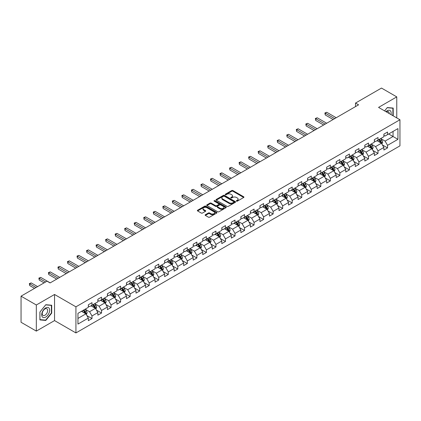 <?xml version="1.0" encoding="UTF-8"?>
<svg xmlns="http://www.w3.org/2000/svg" width="421" height="421" viewBox="0 0 421 421"><rect width="100%" height="100%" fill="white"/><g stroke="black" fill="none" stroke-linecap="round" stroke-linejoin="round"><path stroke-width="0.63" d="M236.491 201.159A0.595 0.342 0 0 0 237.328 201.159L243.701 197.481A0.847 0.489 0 0 0 243.954 197.133A0.847 0.489 0 0 0 243.701 196.786L232.908 190.555A0.847 0.489 0 0 0 231.708 190.555L225.335 194.234A0.595 0.342 0 0 0 226.172 194.718L226.998 194.244A2.715 1.568 0 0 1 230.834 194.244L231.734 194.76A2.715 1.568 0 0 1 232.529 195.87A2.715 1.568 0 0 1 231.734 196.981L230.913 197.454A0.595 0.342 0 0 0 231.75 197.938L232.576 197.465A2.715 1.568 0 0 1 236.418 197.465L237.312 197.981A2.715 1.568 0 0 1 238.112 199.091A2.715 1.568 0 0 1 237.312 200.201L236.491 200.675A0.595 0.342 0 0 0 236.491 201.159L236.491 200.675M205.374 214.726A0.847 0.489 0 0 0 205.122 215.073A0.847 0.489 0 0 0 205.374 215.42L208.4 217.168A0.847 0.489 0 0 0 209.6 217.168L216.678 213.084A0.847 0.489 0 0 0 216.926 212.737A0.847 0.489 0 0 0 216.678 212.389L205.88 206.153A0.847 0.489 0 0 0 204.685 206.153L197.602 210.242A0.847 0.489 0 0 0 197.354 210.589A0.847 0.489 0 0 0 197.602 210.937L201.264 213.047A0.847 0.489 0 0 0 202.464 213.047L205.49 211.3A0.847 0.489 0 0 0 205.743 210.953A0.847 0.489 0 0 0 205.49 210.605L203.68 209.558A2.268 1.31 0 0 1 203.011 208.632A2.268 1.31 0 0 1 204.411 207.421A2.268 1.31 0 0 1 206.885 207.706L213.994 211.81A2.268 1.31 0 0 1 214.657 212.737A2.268 1.31 0 0 1 213.258 213.947A2.268 1.31 0 0 1 210.784 213.663L209.6 212.979A0.847 0.489 0 0 0 208.4 212.979L205.374 214.726L205.374 215.42M54.541 294.474L36.327 304.988L21.05 296.168L21.05 322.275L36.327 331.101L54.541 320.586L75.927 332.932L75.927 306.825L54.541 294.474L54.541 320.586M396.771 117.917L396.771 96.888L378.558 107.402L399.95 119.753L75.927 306.825M396.771 96.888L381.494 88.068L355.519 103.061L355.519 106.592M21.05 296.168L47.02 281.17L50.078 282.938L358.576 104.829L355.519 103.061M227.056 206.401A0.847 0.489 0 0 0 228.256 206.401L235.334 202.312A0.847 0.489 0 0 0 235.586 201.964A0.847 0.489 0 0 0 235.334 201.617L224.54 195.386A0.847 0.489 0 0 0 223.34 195.386L216.257 199.47A0.847 0.489 0 0 0 216.01 199.817A0.847 0.489 0 0 0 216.257 200.164L227.056 206.401M214.426 201.291A0.595 0.342 0 0 1 215.031 201.37L215.031 200.664L226.009 207.006A0.847 0.489 0 0 1 226.256 207.353A0.847 0.489 0 0 1 226.009 207.695L218.931 211.784A0.847 0.489 0 0 1 217.731 211.784L206.932 205.548L206.932 204.859A0.847 0.489 0 0 0 206.685 205.206A0.847 0.489 0 0 0 206.932 205.548M206.932 204.859L209.963 203.106A0.847 0.489 0 0 1 211.163 203.106L215.541 205.637A0.847 0.489 0 0 0 216.741 205.637L218.752 204.474A0.847 0.489 0 0 0 218.999 204.132A0.847 0.489 0 0 0 218.752 203.785L214.189 201.154A0.595 0.342 0 0 1 215.031 200.664M75.927 332.932L399.95 145.861L399.95 119.753M86.9 315.592L92.004 318.539L92.004 315.96L97.867 312.577L97.867 315.15L101.535 313.035L101.535 310.456L107.402 307.072L107.402 309.645L111.07 307.53L111.07 304.951L116.938 301.568L116.938 304.141L120.601 302.025L120.601 299.447L126.468 296.063L126.468 298.636L130.136 296.521L130.136 293.947L136.004 290.558L136.004 293.132L139.672 291.016L139.672 288.443L145.534 285.054L145.534 287.627L149.202 285.512L149.202 282.938L155.07 279.549L155.07 282.123L158.738 280.007L158.738 277.434L164.606 274.045L164.606 276.623L168.268 274.503L168.268 271.929L174.136 268.54L174.136 271.119L177.804 268.998L177.804 266.425L183.672 263.036L183.672 265.614L187.34 263.493L187.34 260.92L193.207 257.531L193.207 260.11L196.87 257.989L196.87 255.415L202.738 252.026L202.738 254.605L206.406 252.489L206.406 249.911L212.273 246.522L212.273 249.1L215.941 246.985L215.941 244.406L221.804 241.023L221.804 243.596L225.472 241.48L225.472 238.902L231.34 235.518L231.34 238.091L235.007 235.976L235.007 233.397L240.875 230.013L240.875 232.587L244.538 230.471L244.538 227.893L250.406 224.509L250.406 227.082L254.073 224.967L254.073 222.388L259.941 219.004L259.941 221.578L263.609 219.462L263.609 216.889L269.472 213.5L269.472 216.073L273.14 213.957L273.14 211.384L279.007 207.995L279.007 210.568L282.675 208.453L282.675 205.88L288.543 202.49L288.543 205.069L292.206 202.948L292.206 200.375L298.073 196.986L298.073 199.565L301.741 197.444L301.741 194.87L307.609 191.481L307.609 194.06L311.277 191.939L311.277 189.366L317.145 185.977L317.145 188.555L320.807 186.435L320.807 183.861L326.675 180.472L326.675 183.051L330.343 180.935L330.343 178.357L336.211 174.968L336.211 177.546L339.879 175.431L339.879 172.852L345.741 169.468L345.741 172.042L349.409 169.926L349.409 167.347L355.277 163.964L355.277 166.537L358.945 164.422L358.945 161.843L364.812 158.459L364.812 161.032L368.475 158.917L368.475 156.338L374.343 152.955L374.343 155.528L378.011 153.412L378.011 150.834L383.878 147.45L383.878 150.023L387.546 147.908L387.546 145.334L397.934 139.335L397.934 128.605L393.046 131.431L393.046 136.509L397.934 139.335M92.004 318.539L88.336 320.655L88.336 318.076L77.948 324.075L77.948 313.35L88.336 307.351L88.336 304.778L92.004 302.662L92.004 305.236L97.867 301.846L97.867 299.273L101.535 297.158L101.535 299.731L107.402 296.342L107.402 293.769L111.07 291.653L111.07 294.226L116.938 290.837L116.938 288.264L120.601 286.148L120.601 288.722L126.468 285.338L126.468 282.759L130.136 280.644L130.136 283.217L136.004 279.833L136.004 277.255L139.672 275.139L139.672 277.713L145.534 274.329L145.534 271.75L149.202 269.635L149.202 272.208L155.07 268.824L155.07 266.246L158.738 264.13L158.738 266.704L164.606 263.32L164.606 260.741L168.268 258.626L168.268 261.204L174.136 257.815L174.136 255.237L177.804 253.121L177.804 255.7L183.672 252.311L183.672 249.737L187.34 247.616L187.34 250.195L193.207 246.806L193.207 244.233L196.87 242.112L196.87 244.69L202.738 241.301L202.738 238.728L206.406 236.607L206.406 239.186L212.273 235.797L212.273 233.223L215.941 231.103L215.941 233.681L221.804 230.292L221.804 227.719L225.472 225.603L225.472 228.177L231.34 224.788L231.34 222.214L235.007 220.099L235.007 222.672L240.875 219.283L240.875 216.71L244.538 214.594L244.538 217.168L250.406 213.784L250.406 211.205L254.073 209.09L254.073 211.663L259.941 208.279L259.941 205.701L263.609 203.585L263.609 206.158L269.472 202.775L269.472 200.196L273.14 198.08L273.14 200.654L279.007 197.27L279.007 194.691L282.675 192.576L282.675 195.149L288.543 191.765L288.543 189.187L292.206 187.071L292.206 189.65L298.073 186.261L298.073 183.682L301.741 181.567L301.741 184.145L307.609 180.756L307.609 178.183L311.277 176.062L311.277 178.641L317.145 175.252L317.145 172.678L320.807 170.558L320.807 173.136L326.675 169.747L326.675 167.174L330.343 165.053L330.343 167.632L336.211 164.243L336.211 161.669L339.879 159.548L339.879 162.127L345.741 158.738L345.741 156.165L349.409 154.049L349.409 156.623L355.277 153.233L355.277 150.66L358.945 148.545L358.945 151.118L364.812 147.729L364.812 145.156L368.475 143.04L368.475 145.613L374.343 142.224L374.343 139.651L378.011 137.535L378.011 140.109L383.878 136.725L383.878 134.146L387.546 132.031L387.546 134.604L397.934 128.605M91.025 305.799L95.425 308.34L89.557 311.729L85.158 309.188M88.336 305.941L89.557 306.646L92.004 305.236M89.557 311.729L92.004 315.96M95.425 308.34L97.867 312.577M100.556 300.294L104.961 302.836L99.093 306.225L94.693 303.683M97.867 300.436L99.093 301.141L101.535 299.731M99.093 306.225L101.535 310.456M104.961 302.836L107.402 307.072M110.091 294.789L114.491 297.331L108.623 300.72L104.224 298.179M107.402 294.932L108.623 295.637L111.07 294.226M108.623 300.72L111.07 304.951M114.491 297.331L116.938 301.568M119.627 289.285L124.027 291.827L118.159 295.216L113.759 292.674M116.938 289.427L118.159 290.132L120.601 288.722M118.159 295.216L120.601 299.447M124.027 291.827L126.468 296.063M129.158 283.786L133.557 286.322L127.695 289.711L123.29 287.169M126.468 283.922L127.695 284.628L130.136 283.217M127.695 289.711L130.136 293.947M133.557 286.322L136.004 290.558M138.693 278.281L143.093 280.818L137.225 284.207L132.826 281.665M136.004 278.418L137.225 279.128L139.672 277.713M137.225 284.207L139.672 288.443M143.093 280.818L145.534 285.054M148.224 272.776L152.628 275.313L146.761 278.702L142.361 276.16M145.534 272.919L146.761 273.624L149.202 272.208M146.761 278.702L149.202 282.938M152.628 275.313L155.07 279.549M157.759 267.272L162.159 269.814L156.291 273.197L151.892 270.656M155.07 267.414L156.291 268.119L158.738 266.704M156.291 273.197L158.738 277.434M162.159 269.814L164.606 274.045M167.295 261.767L171.694 264.309L165.827 267.693L161.427 265.151M164.606 261.909L165.827 262.615L168.268 261.204M165.827 267.693L168.268 271.929M171.694 264.309L174.136 268.54M176.825 256.263L181.225 258.804L175.362 262.188L170.958 259.652M174.136 256.405L175.362 257.11L177.804 255.7M175.362 262.188L177.804 266.425M181.225 258.804L183.672 263.036M186.361 250.758L190.76 253.3L184.893 256.684L180.493 254.147M183.672 250.9L184.893 251.605L187.34 250.195M184.893 256.684L187.34 260.92M190.76 253.3L193.207 257.531M195.897 245.254L200.296 247.795L194.428 251.179L190.029 248.643M193.207 245.396L194.428 246.101L196.87 244.69M194.428 251.179L196.87 255.415M200.296 247.795L202.738 252.026M205.427 239.749L209.826 242.291L203.959 245.68L199.559 243.138M202.738 239.891L203.959 240.596L206.406 239.186M203.959 245.68L206.406 249.911M209.826 242.291L212.273 246.522M214.963 234.244L219.362 236.786L213.494 240.175L209.095 237.633M212.273 234.386L213.494 235.092L215.941 233.681M213.494 240.175L215.941 244.406M219.362 236.786L221.804 241.023M224.493 228.74L228.892 231.282L223.03 234.671L218.625 232.129M221.804 228.882L223.03 229.587L225.472 228.177M223.03 234.671L225.472 238.902M228.892 231.282L231.34 235.518M234.029 223.235L238.428 225.777L232.56 229.166L228.161 226.624M231.34 223.377L232.56 224.083L235.007 222.672M232.56 229.166L235.007 233.397M238.428 225.777L240.875 230.013M243.564 217.731L247.964 220.272L242.096 223.662L237.697 221.12M240.875 217.873L242.096 218.578L244.538 217.168M242.096 223.662L244.538 227.893M247.964 220.272L250.406 224.509M253.095 212.231L257.494 214.768L251.626 218.157L247.227 215.615M250.406 212.368L251.626 213.073L254.073 211.663M251.626 218.157L254.073 222.388M257.494 214.768L259.941 219.004M262.63 206.727L267.03 209.263L261.162 212.652L256.763 210.111M259.941 206.864L261.162 207.574L263.609 206.158M261.162 212.652L263.609 216.889M267.03 209.263L269.472 213.5M272.161 201.222L276.565 203.759L270.698 207.148L266.298 204.606M269.472 201.359L270.698 202.069L273.14 200.654M270.698 207.148L273.14 211.384M276.565 203.759L279.007 207.995M281.696 195.718L286.096 198.254L280.228 201.643L275.829 199.101M279.007 195.86L280.228 196.565L282.675 195.149M280.228 201.643L282.675 205.88M286.096 198.254L288.543 202.49M291.232 190.213L295.631 192.755L289.764 196.139L285.364 193.597M288.543 190.355L289.764 191.06L292.206 189.65M289.764 196.139L292.206 200.375M295.631 192.755L298.073 196.986M300.762 184.708L305.162 187.25L299.299 190.634L294.895 188.098M298.073 184.851L299.299 185.556L301.741 184.145M299.299 190.634L301.741 194.87M305.162 187.25L307.609 191.481M310.298 179.204L314.697 181.746L308.83 185.129L304.43 182.593M307.609 179.346L308.83 180.051L311.277 178.641M308.83 185.129L311.277 189.366M314.697 181.746L317.145 185.977M319.828 173.699L324.233 176.241L318.365 179.625L313.966 177.088M317.145 173.841L318.365 174.547L320.807 173.136M318.365 179.625L320.807 183.861M324.233 176.241L326.675 180.472M329.364 168.195L333.764 170.737L327.896 174.126L323.496 171.584M326.675 168.337L327.896 169.042L330.343 167.632M327.896 174.126L330.343 178.357M333.764 170.737L336.211 174.968M338.9 162.69L343.299 165.232L337.432 168.621L333.032 166.079M336.211 162.832L337.432 163.537L339.879 162.127M337.432 168.621L339.879 172.852M343.299 165.232L345.741 169.468M348.43 157.186L352.83 159.727L346.967 163.116L342.562 160.575M345.741 157.328L346.967 158.033L349.409 156.623M346.967 163.116L349.409 167.347M352.83 159.727L355.277 163.964M357.966 151.681L362.365 154.223L356.498 157.612L352.098 155.07M355.277 151.823L356.498 152.528L358.945 151.118M356.498 157.612L358.945 161.843M362.365 154.223L364.812 158.459M367.501 146.176L371.901 148.718L366.033 152.107L361.634 149.566M364.812 146.319L366.033 147.024L368.475 145.613M366.033 152.107L368.475 156.338M371.901 148.718L374.343 152.955M377.032 140.672L381.431 143.214L375.564 146.603L371.164 144.061M374.343 140.814L375.564 141.519L378.011 140.109M375.564 146.603L378.011 150.834M381.431 143.214L383.878 147.45M388.646 133.973L393.046 136.509L385.099 141.098L380.7 138.556M383.878 135.309L385.099 136.015L387.546 134.604M385.099 141.098L387.546 145.334M36.327 304.988L36.327 331.101M77.948 318.434L85.889 313.845L81.49 311.303M85.889 313.845L88.336 318.076M382.442 144.961L387.546 147.908M372.906 150.465L378.011 153.412M363.376 155.97L368.475 158.917M353.84 161.475L358.945 164.422M344.304 166.979L349.409 169.926M334.774 172.484L339.879 175.431M325.238 177.988L330.343 180.935M315.708 183.493L320.807 186.435M306.172 188.997L311.277 191.939M296.637 194.497L301.741 197.444M287.106 200.001L292.206 202.948M277.571 205.506L282.675 208.453M268.04 211.01L273.14 213.957M258.505 216.515L263.609 219.462M248.969 222.02L254.073 224.967M239.438 227.524L244.538 230.471M229.903 233.029L235.007 235.976M220.367 238.533L225.472 241.48M210.837 244.038L215.941 246.985M201.301 249.542L206.406 252.489M191.771 255.047L196.87 257.989M182.235 260.552L187.34 263.493M172.699 266.051L177.804 268.998M163.169 271.556L168.268 274.503M153.633 277.06L158.738 280.007M144.103 282.565L149.202 285.512M134.567 288.069L139.672 291.016M125.032 293.574L130.136 296.521M115.501 299.078L120.601 302.025M105.966 304.583L111.07 307.53M96.435 310.088L101.535 313.035M393.198 115.854L393.198 108.076L387.299 107.55L384.61 110.897L387.178 107.723L392.893 108.234L392.893 115.675M39.906 319.913L45.8 320.439L51.699 313.103L51.699 305.236L45.8 304.709L39.906 312.045L39.906 319.913M51.394 312.924L51.699 313.103M45.179 320.076L45.8 320.439M236.728 201.243L237.312 200.906A2.715 1.568 0 0 0 238.112 199.796L238.112 199.091M232.529 195.87L232.529 196.575A2.715 1.568 0 0 1 231.734 197.686L231.15 198.023M243.691 197.486L232.908 191.26A0.847 0.489 0 0 0 231.708 191.26L225.572 194.802M235.323 202.317L224.54 196.091A0.847 0.489 0 0 0 223.34 196.091L216.273 200.17L216.257 199.47M233.834 202.206A0.595 0.342 0 0 0 233.834 201.722L224.356 196.249A0.595 0.342 0 0 0 223.519 196.249L222.646 196.754A2.715 1.568 0 0 0 221.851 197.859A2.715 1.568 0 0 0 222.646 198.97L229.129 202.712A2.715 1.568 0 0 0 232.966 202.712L233.834 202.206L233.834 202.911A0.595 0.342 0 0 0 234.008 202.669L234.008 201.964M221.851 197.859L221.851 198.565A2.715 1.568 0 0 0 222.646 199.675L222.646 198.97M233.834 202.911L232.966 203.417A2.715 1.568 0 0 1 229.129 203.417L222.646 199.675M206.943 205.559L209.963 203.811L209.963 203.106M218.999 204.132L218.999 204.838A0.847 0.489 0 0 1 218.752 205.18L216.741 206.343A0.847 0.489 0 0 1 215.541 206.343L211.163 203.811A0.847 0.489 0 0 0 209.963 203.811M215.031 201.37L225.998 207.706M220.083 208.258A2.268 1.31 0 0 0 222.556 208.542A2.268 1.31 0 0 0 223.956 207.332A2.268 1.31 0 0 0 223.293 206.406L220.788 204.959A0.847 0.489 0 0 0 219.588 204.959L217.578 206.122A0.847 0.489 0 0 0 217.331 206.469A0.847 0.489 0 0 0 217.578 206.816L220.083 208.258L220.083 208.963A2.268 1.31 0 0 0 222.556 209.248A2.268 1.31 0 0 0 223.956 208.037L223.956 207.332M217.331 206.469L217.331 207.174A0.847 0.489 0 0 0 217.578 207.521L217.578 206.816M220.083 208.963L217.578 207.521M214.657 212.737L214.657 213.442A2.268 1.31 0 0 1 213.258 214.652A2.268 1.31 0 0 1 210.784 214.368L209.6 213.684A0.847 0.489 0 0 0 208.4 213.684L205.385 215.426M203.011 208.632L203.011 209.337A2.268 1.31 0 0 0 203.68 210.263L203.68 209.558M205.48 211.305L203.68 210.263M216.668 213.089L205.88 206.864A0.847 0.489 0 0 0 204.685 206.864L197.617 210.942L197.602 210.242M381.915 144.05L382.642 142.219A2.289 1.321 -120 0 0 381.91 140.272L380.652 138.588M378.453 141.493L377.595 140.351M336.211 117.738L326.754 112.281L325.228 113.165L325.228 114.928L333.153 119.506M378.758 139.677L380.016 141.361A2.289 1.321 60 0 1 380.673 142.74L381.405 142.319A2.289 1.321 -120 0 0 380.752 140.94L379.489 139.256M378.916 139.588L380.316 141.456A1.168 0.674 60 0 1 380.526 141.809L381.405 142.319M325.228 114.928L324.891 112.97L334.679 118.622M324.891 112.97L326.754 112.281M390.962 114.559A5.62 3.242 120 0 0 389.988 110.476A5.62 3.242 120 0 0 385.962 111.676M392.514 108.013L392.893 108.234M389.167 113.528A3.847 2.221 120 0 0 388.378 111.591A3.847 2.221 120 0 0 386.304 111.875M45.678 317.092A5.62 3.242 120 0 0 49.652 310.209A5.62 3.242 120 0 0 45.678 307.919A5.62 3.242 120 0 0 41.705 314.797A5.62 3.242 120 0 0 45.678 317.092M44.958 315.229A3.847 2.221 120 0 0 47.468 311.835A3.847 2.221 120 0 0 46.878 308.756A3.847 2.221 120 0 0 44.958 308.946A3.847 2.221 120 0 0 42.442 312.335A3.847 2.221 120 0 0 43.031 315.418A3.847 2.221 120 0 0 44.958 315.229M39.963 311.993L45.678 304.883L51.394 305.393L51.394 313.013L45.678 320.123L39.963 319.613L39.953 311.987M51.015 305.178L51.394 305.393M372.38 149.555L373.111 147.724A2.289 1.321 -120 0 0 372.38 145.771L371.117 144.093M368.917 146.997L368.059 145.855M326.675 123.242L317.224 117.785L315.692 118.669L315.692 120.432L323.617 125.011M369.222 145.182L370.485 146.866A2.289 1.321 60 0 1 371.138 148.245L371.875 147.824A2.289 1.321 -120 0 0 371.217 146.445L369.954 144.761M369.38 145.092L370.78 146.961A1.168 0.674 60 0 1 370.996 147.313L371.875 147.824M315.692 120.432L315.355 118.475L325.149 124.127M315.355 118.475L317.224 117.785M362.849 155.06L363.576 153.228A2.289 1.321 -120 0 0 362.844 151.276L361.581 149.592M359.387 152.502L358.529 151.36M317.139 128.747L307.688 123.29L306.162 124.174L306.162 125.937L314.087 130.515M359.687 150.686L360.95 152.37A2.289 1.321 60 0 1 361.607 153.749L362.339 153.328A2.289 1.321 -120 0 0 361.681 151.949L360.423 150.265M359.85 150.597L361.25 152.465A1.168 0.674 60 0 1 361.46 152.818L362.339 153.328M306.162 125.937L305.825 123.979L315.613 129.631M305.825 123.979L307.688 123.29M353.314 160.564L354.04 158.733A2.289 1.321 -120 0 0 353.308 156.78L352.051 155.096M349.851 158.007L348.993 156.865M307.609 134.252L298.152 128.794L296.626 129.679L296.626 131.441L304.551 136.015M350.156 156.191L351.414 157.875A2.289 1.321 60 0 1 352.072 159.254L352.803 158.828A2.289 1.321 -120 0 0 352.151 157.454L350.888 155.77M350.314 156.102L351.714 157.97A1.168 0.674 60 0 1 351.924 158.322L352.803 158.828M296.626 131.441L296.289 129.484L306.083 135.136M296.289 129.484L298.152 128.794M343.783 166.069L344.51 164.237A2.289 1.321 -120 0 0 343.778 162.285L342.515 160.601M340.315 163.511L339.463 162.369M298.073 139.756L288.622 134.299L287.09 135.183L287.09 136.946L295.021 141.519M340.621 161.696L341.884 163.38A2.289 1.321 60 0 1 342.536 164.758L343.273 164.332A2.289 1.321 -120 0 0 342.615 162.959L341.357 161.275M340.778 161.606L342.178 163.474A1.168 0.674 60 0 1 342.394 163.827L343.273 164.332M287.09 136.946L286.759 134.988L296.547 140.64M286.759 134.988L288.622 134.299M334.248 171.573L334.974 169.742A2.289 1.321 -120 0 0 334.242 167.79L332.985 166.106M330.785 169.016L329.927 167.868M288.543 145.261L279.086 139.804L277.56 140.688L277.56 142.451L285.485 147.024M331.09 167.2L332.348 168.884A2.289 1.321 60 0 1 333.006 170.263L333.737 169.837A2.289 1.321 -120 0 0 333.085 168.463L331.822 166.779M331.248 167.111L332.648 168.979A1.168 0.674 60 0 1 332.858 169.331L333.737 169.837M277.56 142.451L277.223 140.493L287.011 146.145M277.223 140.493L279.086 139.804M324.712 177.078L325.438 175.247A2.289 1.321 -120 0 0 324.712 173.294L323.449 171.61M321.249 174.52L320.392 173.373M279.007 150.765L269.556 145.308L268.024 146.187L268.024 147.955L275.95 152.528M321.555 172.705L322.818 174.389A2.289 1.321 60 0 1 323.47 175.768L324.207 175.341A2.289 1.321 -120 0 0 323.549 173.962L322.286 172.284M321.712 172.61L323.112 174.478A1.168 0.674 60 0 1 323.323 174.836L324.207 175.341M268.024 147.955L267.688 145.998L277.481 151.649M267.688 145.998L269.556 145.308M315.182 182.582L315.908 180.751A2.289 1.321 -120 0 0 315.176 178.799L313.913 177.115M311.714 180.025L310.861 178.878M269.472 156.27L260.02 150.813L258.494 151.692L258.494 153.46L266.419 158.033M312.019 178.209L313.282 179.893A2.289 1.321 60 0 1 313.94 181.272L314.671 180.846A2.289 1.321 -120 0 0 314.013 179.467L312.756 177.783M312.182 178.115L313.582 179.983A1.168 0.674 60 0 1 313.792 180.341L314.671 180.846M258.494 153.46L258.157 151.502L267.945 157.154M258.157 151.502L260.02 150.813M305.646 188.087L306.372 186.256A2.289 1.321 -120 0 0 305.641 184.303L304.383 182.619M302.183 185.529L301.325 184.382M259.941 161.775L250.484 156.317L248.958 157.196L248.958 158.964L256.884 163.537M302.488 183.714L303.746 185.398A2.289 1.321 60 0 1 304.404 186.777L305.136 186.35A2.289 1.321 -120 0 0 304.483 184.972L303.22 183.288M302.646 183.619L304.046 185.487A1.168 0.674 60 0 1 304.257 185.845L305.136 186.35M248.958 158.964L248.622 157.001L258.41 162.653M248.622 157.001L250.484 156.317M296.116 193.586L296.842 191.755A2.289 1.321 -120 0 0 296.11 189.808L294.847 188.124M292.648 191.029L291.79 189.887M250.406 167.279L240.954 161.822L239.423 162.701L239.423 164.464L247.353 169.042M292.953 189.218L294.216 190.902A2.289 1.321 60 0 1 294.868 192.276L295.605 191.855A2.289 1.321 -120 0 0 294.947 190.476L293.684 188.792M293.111 189.124L294.511 190.992A1.168 0.674 60 0 1 294.726 191.35L295.605 191.855M239.423 164.464L239.091 162.506L248.879 168.158M239.091 162.506L240.954 161.822M286.58 199.091L287.306 197.26A2.289 1.321 -120 0 0 286.575 195.312L285.312 193.628M283.117 196.533L282.259 195.391M240.875 172.784L231.418 167.326L229.892 168.205L229.892 169.968L237.818 174.547M283.417 194.723L284.68 196.407A2.289 1.321 60 0 1 285.338 197.781L286.07 197.36A2.289 1.321 -120 0 0 285.417 195.981L284.154 194.297M283.58 194.628L284.98 196.496A1.168 0.674 60 0 1 285.191 196.849L286.07 197.36M229.892 169.968L229.556 168.011L239.344 173.662M229.556 168.011L231.418 167.326M277.044 204.595L277.771 202.764A2.289 1.321 -120 0 0 277.044 200.817L275.781 199.133M273.582 202.038L272.724 200.896M231.34 178.288L221.883 172.826L220.357 173.71L220.357 175.473L228.282 180.051M273.887 200.228L275.15 201.912A2.289 1.321 60 0 1 275.802 203.285L276.534 202.864A2.289 1.321 -120 0 0 275.881 201.485L274.618 199.801M274.045 200.133L275.445 202.001A1.168 0.674 60 0 1 275.655 202.354L276.534 202.864M220.357 175.473L220.02 173.515L229.813 179.167M220.02 173.515L221.883 172.826M267.514 210.1L268.24 208.269A2.289 1.321 -120 0 0 267.509 206.322L266.246 204.638M264.046 207.542L263.193 206.401M221.804 183.793L212.352 178.33L210.826 179.214L210.826 180.977L218.752 185.556M264.351 205.732L265.614 207.411A2.289 1.321 60 0 1 266.272 208.79L267.003 208.369A2.289 1.321 -120 0 0 266.346 206.99L265.088 205.306M264.514 205.637L265.909 207.506A1.168 0.674 60 0 1 266.125 207.858L267.003 208.369M210.826 180.977L210.489 179.02L220.278 184.672M210.489 179.02L212.352 178.33M257.978 215.605L258.704 213.773A2.289 1.321 -120 0 0 257.973 211.826L256.715 210.142M254.516 213.047L253.658 211.905M212.273 189.292L202.817 183.835L201.291 184.719L201.291 186.482L209.216 191.06M254.821 211.231L256.079 212.915A2.289 1.321 60 0 1 256.736 214.294L257.468 213.873A2.289 1.321 -120 0 0 256.815 212.494L255.552 210.81M254.979 211.142L256.378 213.01A1.168 0.674 60 0 1 256.589 213.363L257.468 213.873M201.291 186.482L200.954 184.524L210.742 190.176M200.954 184.524L202.817 183.835M248.443 221.109L249.174 219.278A2.289 1.321 -120 0 0 248.443 217.331L247.18 215.647M244.98 218.552L244.122 217.41M202.738 194.797L193.286 189.339L191.755 190.224L191.755 191.987L199.68 196.565M245.285 216.736L246.548 218.42A2.289 1.321 60 0 1 247.201 219.799L247.937 219.378A2.289 1.321 -120 0 0 247.28 217.999L246.017 216.315M245.443 216.647L246.843 218.515A1.168 0.674 60 0 1 247.059 218.867L247.937 219.378M191.755 191.987L191.418 190.029L201.212 195.681M191.418 190.029L193.286 189.339M238.912 226.614L239.638 224.782A2.289 1.321 -120 0 0 238.907 222.83L237.644 221.146M235.45 224.056L234.592 222.914M193.207 200.301L183.751 194.844L182.225 195.728L182.225 197.491L190.15 202.069M235.749 222.241L237.012 223.925A2.289 1.321 60 0 1 237.67 225.303L238.402 224.882A2.289 1.321 -120 0 0 237.744 223.504L236.486 221.82M235.913 222.151L237.312 224.019A1.168 0.674 60 0 1 237.523 224.372L238.402 224.882M182.225 197.491L181.888 195.533L191.676 201.185M181.888 195.533L183.751 194.844M229.377 232.118L230.103 230.287A2.289 1.321 -120 0 0 229.371 228.335L228.114 226.651M225.914 229.561L225.056 228.419M183.672 205.806L174.215 200.349L172.689 201.233L172.689 202.996L180.614 207.574M226.219 227.745L227.477 229.429A2.289 1.321 60 0 1 228.135 230.808L228.866 230.387A2.289 1.321 -120 0 0 228.214 229.008L226.951 227.324M226.377 227.656L227.777 229.524A1.168 0.674 60 0 1 227.987 229.877L228.866 230.387M172.689 202.996L172.352 201.038L182.146 206.69M172.352 201.038L174.215 200.349M219.846 237.623L220.572 235.792A2.289 1.321 -120 0 0 219.841 233.839L218.578 232.155M216.378 235.065L215.526 233.923M174.136 211.31L164.685 205.853L163.153 206.737L163.153 208.5L171.084 213.073M216.683 233.25L217.946 234.934A2.289 1.321 60 0 1 218.599 236.313L219.336 235.886A2.289 1.321 -120 0 0 218.678 234.513L217.42 232.829M216.847 233.16L218.241 235.029A1.168 0.674 60 0 1 218.457 235.381L219.336 235.886M163.153 208.5L162.822 206.543L172.61 212.195M162.822 206.543L164.685 205.853M210.311 243.127L211.037 241.296A2.289 1.321 -120 0 0 210.305 239.344L209.048 237.66M206.848 240.57L205.99 239.423M164.606 216.815L155.149 211.358L153.623 212.242L153.623 214.005L161.548 218.578M207.153 238.754L208.411 240.438A2.289 1.321 60 0 1 209.069 241.817L209.8 241.391A2.289 1.321 -120 0 0 209.148 240.017L207.885 238.333M207.311 238.665L208.711 240.533A1.168 0.674 60 0 1 208.921 240.886L209.8 241.391M153.623 214.005L153.286 212.047L163.074 217.699M153.286 212.047L155.149 211.358M200.775 248.632L201.506 246.801A2.289 1.321 -120 0 0 200.775 244.848L199.512 243.164M197.312 246.075L196.454 244.927M155.07 222.32L145.619 216.862L144.087 217.741L144.087 219.509L152.013 224.083M197.617 244.259L198.88 245.943A2.289 1.321 60 0 1 199.533 247.322L200.27 246.895A2.289 1.321 -120 0 0 199.612 245.522L198.349 243.838M197.775 244.169L199.175 246.032A1.168 0.674 60 0 1 199.386 246.39L200.27 246.895M144.087 219.509L143.75 217.552L153.544 223.204M143.75 217.552L145.619 216.862M191.245 254.137L191.971 252.305A2.289 1.321 -120 0 0 191.239 250.353L189.976 248.669M187.782 251.579L186.924 250.432M145.534 227.824L136.083 222.367L134.557 223.246L134.557 225.014L142.482 229.587M188.082 249.764L189.345 251.448A2.289 1.321 60 0 1 190.003 252.826L190.734 252.4A2.289 1.321 -120 0 0 190.076 251.021L188.819 249.337M188.245 249.669L189.645 251.537A1.168 0.674 60 0 1 189.855 251.895L190.734 252.4M134.557 225.014L134.22 223.056L144.008 228.708M134.22 223.056L136.083 222.367M181.709 259.641L182.435 257.81A2.289 1.321 -120 0 0 181.704 255.857L180.446 254.173M178.246 257.084L177.388 255.936M136.004 233.329L126.547 227.872L125.021 228.75L125.021 230.519L132.947 235.092M178.551 255.268L179.809 256.952A2.289 1.321 60 0 1 180.467 258.331L181.198 257.905A2.289 1.321 -120 0 0 180.546 256.526L179.283 254.842M178.709 255.173L180.109 257.042A1.168 0.674 60 0 1 180.32 257.399L181.198 257.905M125.021 230.519L124.684 228.556L134.478 234.213M124.684 228.556L126.547 227.872M172.178 265.146L172.905 263.309A2.289 1.321 -120 0 0 172.173 261.362L170.91 259.678M168.71 262.588L167.853 261.441M126.468 238.833L117.017 233.376L115.486 234.255L115.486 236.018L123.416 240.596M169.016 260.773L170.279 262.457A2.289 1.321 60 0 1 170.931 263.835L171.668 263.409A2.289 1.321 -120 0 0 171.01 262.03L169.747 260.346M169.174 260.678L170.573 262.546A1.168 0.674 60 0 1 170.789 262.904L171.668 263.409M115.486 236.018L115.154 234.06L124.942 239.712M115.154 234.06L117.017 233.376M162.643 270.645L163.369 268.814A2.289 1.321 -120 0 0 162.638 266.867L161.38 265.183M159.18 268.088L158.322 266.946M116.938 244.338L107.481 238.881L105.955 239.76L105.955 241.522L113.88 246.101M159.485 266.277L160.743 267.961A2.289 1.321 60 0 1 161.401 269.335L162.132 268.914A2.289 1.321 -120 0 0 161.48 267.535L160.217 265.851M159.643 266.183L161.043 268.051A1.168 0.674 60 0 1 161.254 268.409L162.132 268.914M105.955 241.522L105.618 239.565L115.407 245.217M105.618 239.565L107.481 238.881M153.107 276.15L153.833 274.318A2.289 1.321 -120 0 0 153.107 272.371L151.844 270.687M149.644 273.592L148.787 272.45M107.402 249.842L97.951 244.38L96.42 245.264L96.42 247.027L104.345 251.605M149.95 271.782L151.213 273.466A2.289 1.321 60 0 1 151.865 274.839L152.602 274.418A2.289 1.321 -120 0 0 151.944 273.04L150.681 271.356M150.108 271.687L151.507 273.555A1.168 0.674 60 0 1 151.718 273.908L152.602 274.418M96.42 247.027L96.083 245.069L105.876 250.721M96.083 245.069L97.951 244.38M143.577 281.654L144.303 279.823A2.289 1.321 -120 0 0 143.572 277.876L142.309 276.192M140.109 279.097L139.256 277.955M97.867 255.347L88.415 249.885L86.889 250.769L86.889 252.532L94.814 257.11M140.414 277.286L141.677 278.97A2.289 1.321 60 0 1 142.335 280.344L143.066 279.923A2.289 1.321 -120 0 0 142.409 278.544L141.151 276.86M140.577 277.192L141.977 279.06A1.168 0.674 60 0 1 142.187 279.412L143.066 279.923M86.889 252.532L86.552 250.574L96.341 256.226M86.552 250.574L88.415 249.885M134.041 287.159L134.767 285.327A2.289 1.321 -120 0 0 134.036 283.38L132.778 281.696M130.578 284.601L129.721 283.459M88.336 260.852L78.88 255.389L77.353 256.273L77.353 258.036L85.279 262.615M130.884 282.786L132.141 284.47A2.289 1.321 60 0 1 132.799 285.848L133.531 285.427A2.289 1.321 -120 0 0 132.878 284.049L131.615 282.365M131.042 282.696L132.441 284.564A1.168 0.674 60 0 1 132.652 284.917L133.531 285.427M77.353 258.036L77.017 256.079L86.805 261.73M77.017 256.079L78.88 255.389M124.505 292.663L125.237 290.832A2.289 1.321 -120 0 0 124.505 288.885L123.242 287.201M121.043 290.106L120.185 288.964M78.801 266.351L69.349 260.894L67.818 261.778L67.818 263.541L75.743 268.119M121.348 288.29L122.611 289.974A2.289 1.321 60 0 1 123.264 291.353L124 290.932A2.289 1.321 -120 0 0 123.342 289.553L122.079 287.869M121.506 288.201L122.906 290.069A1.168 0.674 60 0 1 123.121 290.422L124 290.932M67.818 263.541L67.481 261.583L77.275 267.235M67.481 261.583L69.349 260.894M114.975 298.168L115.701 296.337A2.289 1.321 -120 0 0 114.97 294.384L113.707 292.7M111.512 295.61L110.655 294.468M69.27 271.855L59.814 266.398L58.287 267.282L58.287 269.045L66.213 273.624M111.812 293.795L113.075 295.479A2.289 1.321 60 0 1 113.733 296.858L114.465 296.437A2.289 1.321 -120 0 0 113.807 295.058L112.549 293.374M111.975 293.705L113.375 295.574A1.168 0.674 60 0 1 113.586 295.926L114.465 296.437M58.287 269.045L57.951 267.088L67.739 272.74M57.951 267.088L59.814 266.398M105.439 303.673L106.166 301.841A2.289 1.321 -120 0 0 105.439 299.889L104.176 298.205M101.977 301.115L101.119 299.973M59.735 277.36L50.278 271.903L48.752 272.787L48.752 274.55L56.677 279.128M102.282 299.299L103.545 300.983A2.289 1.321 60 0 1 104.198 302.362L104.929 301.941A2.289 1.321 -120 0 0 104.276 300.562L103.013 298.878M102.44 299.21L103.84 301.078A1.168 0.674 60 0 1 104.05 301.431L104.929 301.941M48.752 274.55L48.415 272.592L58.209 278.244M48.415 272.592L50.278 271.903M95.909 309.177L96.635 307.346A2.289 1.321 -120 0 0 95.904 305.393L94.641 303.709M92.441 306.62L91.589 305.478M50.199 282.865L40.748 277.407L39.221 278.292L39.221 280.054L44.089 282.865M92.746 304.804L94.009 306.488A2.289 1.321 60 0 1 94.662 307.867L95.399 307.441A2.289 1.321 -120 0 0 94.741 306.067L93.483 304.383M92.909 304.715L94.304 306.583A1.168 0.674 60 0 1 94.52 306.935L95.399 307.441M39.221 280.054L38.885 278.097L45.615 281.986M38.885 278.097L40.748 277.407M86.373 314.682L87.1 312.85A2.289 1.321 -120 0 0 86.368 310.898L85.11 309.214M82.911 312.124L82.053 310.982M37.611 286.606L31.212 282.912L29.686 283.796L29.686 285.559L34.554 288.369M83.216 310.309L84.474 311.993A2.289 1.321 60 0 1 85.131 313.371L85.863 312.945A2.289 1.321 -120 0 0 85.21 311.572L83.947 309.888M83.374 310.219L84.774 312.087A1.168 0.674 60 0 1 84.984 312.44L85.863 312.945M29.686 285.559L29.349 283.601L36.085 287.49M29.349 283.601L31.212 282.912M237.312 200.906L237.312 200.201M230.913 197.938L230.913 197.454M231.734 197.686L231.734 196.981M225.335 194.718L225.335 194.234M231.708 191.26L231.708 190.555M232.908 191.26L232.908 190.555M243.701 197.481L243.701 196.786M223.34 196.091L223.34 195.386M224.54 196.091L224.54 195.386M235.334 202.312L235.334 201.617M229.129 203.417L229.129 202.712M232.966 203.417L232.966 202.712M211.163 203.811L211.163 203.106M215.541 206.343L215.541 205.637M216.741 206.343L216.741 205.637M218.752 205.18L218.752 204.474M226.009 207.695L226.009 207.006M208.4 213.684L208.4 212.979M209.6 213.684L209.6 212.979M210.784 214.368L210.784 213.663M205.49 211.3L205.49 210.605M204.685 206.864L204.685 206.153M205.88 206.864L205.88 206.153M216.678 213.084L216.678 212.389M381.205 143.082L382.626 142.266M380.752 140.94L381.91 140.272M379.121 141.882L380.016 141.361M371.675 148.587L373.095 147.766M371.217 146.445L372.38 145.771M369.585 147.387L370.485 146.866M362.139 154.091L363.56 153.27M361.681 151.949L362.844 151.276M360.055 152.891L360.95 152.37M352.603 159.596L354.024 158.775M352.151 157.454L353.308 156.78M350.519 158.391L351.414 157.875M343.073 165.1L344.494 164.279M342.615 162.959L343.778 162.285M340.989 163.895L341.884 163.38M333.537 170.605L334.958 169.784M333.085 168.463L334.242 167.79M331.453 169.4L332.348 168.884M324.007 176.11L325.428 175.289M323.549 173.962L324.712 173.294M321.918 174.904L322.818 174.389M314.471 181.614L315.892 180.793M314.013 179.467L315.176 178.799M312.387 180.409L313.282 179.893M304.936 187.119L306.356 186.298M304.483 184.972L305.641 184.303M302.852 185.914L303.746 185.398M295.405 192.623L296.826 191.802M294.947 190.476L296.11 189.808M293.321 191.418L294.216 190.902M285.87 198.128L287.29 197.307M285.417 195.981L286.575 195.312M283.786 196.923L284.68 196.407M276.339 203.632L277.76 202.811M275.881 201.485L277.044 200.817M274.25 202.427L275.15 201.912M266.803 209.137L268.224 208.316M266.346 206.99L267.509 206.322M264.72 207.932L265.614 207.411M257.268 214.636L258.689 213.821M256.815 212.494L257.973 211.826M255.184 213.436L256.079 212.915M247.737 220.141L249.158 219.325M247.28 217.999L248.443 217.331M245.654 218.941L246.548 218.42M238.202 225.645L239.623 224.825M237.744 223.504L238.907 222.83M236.118 224.446L237.012 223.925M228.671 231.15L230.092 230.329M228.214 229.008L229.371 228.335M226.582 229.945L227.477 229.429M219.136 236.655L220.557 235.834M218.678 234.513L219.841 233.839M217.052 235.45L217.946 234.934M209.6 242.159L211.021 241.338M209.148 240.017L210.305 239.344M207.516 240.954L208.411 240.438M200.07 247.664L201.491 246.843M199.612 245.522L200.775 244.848M197.981 246.459L198.88 245.943M190.534 253.168L191.955 252.347M190.076 251.021L191.239 250.353M188.45 251.963L189.345 251.448M180.998 258.673L182.419 257.852M180.546 256.526L181.704 255.857M178.914 257.468L179.809 256.952M171.468 264.178L172.889 263.357M171.01 262.03L172.173 261.362M169.384 262.972L170.279 262.457M161.932 269.682L163.353 268.861M161.48 267.535L162.638 266.867M159.848 268.477L160.743 267.961M152.402 275.187L153.823 274.366M151.944 273.04L153.107 272.371M150.313 273.982L151.213 273.466M142.866 280.691L144.287 279.87M142.409 278.544L143.572 277.876M140.782 279.486L141.677 278.97M133.331 286.191L134.752 285.375M132.878 284.049L134.036 283.38M131.247 284.991L132.141 284.47M123.8 291.695L125.221 290.879M123.342 289.553L124.505 288.885M121.716 290.495L122.611 289.974M114.265 297.2L115.686 296.379M113.807 295.058L114.97 294.384M112.181 296L113.075 295.479M104.734 302.704L106.155 301.883M104.276 300.562L105.439 299.889M102.645 301.499L103.545 300.983M95.199 308.209L96.62 307.388M94.741 306.067L95.904 305.393M93.115 307.004L94.009 306.488M85.663 313.713L87.084 312.892M85.21 311.572L86.368 310.898M83.579 312.508L84.474 311.993"/></g></svg>
